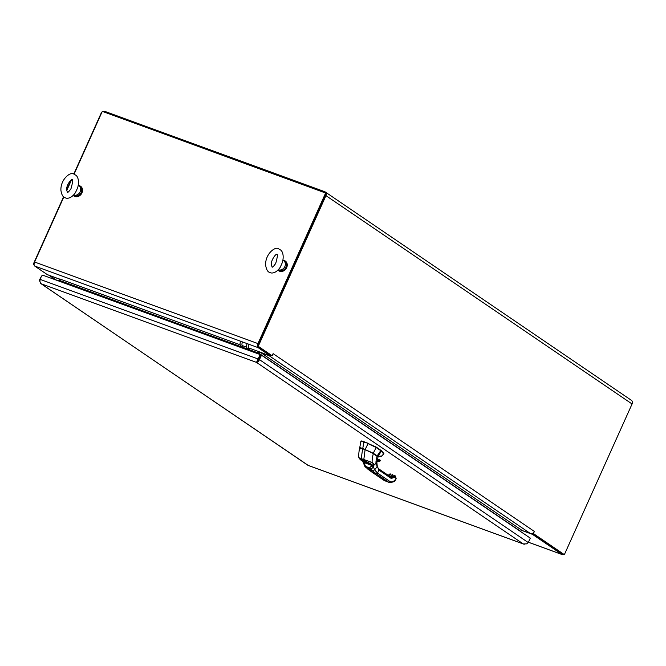 <?xml version="1.0" encoding="UTF-8"?>
<svg xmlns="http://www.w3.org/2000/svg" width="666" height="666" viewBox="0 0 666 666"><rect width="100%" height="100%" fill="white"/><g stroke="black" fill="none" stroke-linecap="round" stroke-linejoin="round"><path stroke-width="1" d="M325.166 195.346L257.451 346.02L258.233 346.303L325.949 195.629A3.33 2.789 124.2 0 0 325.175 191.916A3.33 2.789 124.2 0 0 324.658 191.65L105.012 111.447A3.33 2.789 124.2 0 0 102.914 111.572M325.949 195.629L632.076 403.979A3.33 2.789 -55.8 0 0 631.31 400.258L325.175 191.916M632.076 403.979L564.36 554.645L563.586 554.362A3.33 1.782 -69.9 0 1 562.337 554.636A3.33 1.782 -69.9 0 1 562.121 554.528L532.459 534.34L521.886 530.477M73.793 174.067L101.016 113.503A3.33 2.789 124.2 0 1 101.906 112.254M71.104 180.045L66.733 189.777M63.586 196.778L33.3 264.177L34.074 264.46M564.36 554.645L533.408 533.583L534.373 531.451L273.11 353.646L272.153 355.777L258.233 346.303M33.3 264.177L34.091 264.71M257.451 346.02L272.153 355.777M269.663 355.835A3.33 2.789 124.2 0 1 269.114 355.702L260.98 352.739L522.236 530.536L530.369 533.508A3.33 2.789 -55.8 0 0 534.365 531.451L534.373 531.451M533.408 533.583L563.586 554.362M55.32 279.487L49.467 275.499A3.33 2.789 124.2 0 1 48.968 275.249L55.045 279.387M259.557 352.139A2.306 1.923 -55.8 0 0 258.616 353.263L258.624 353.255A2.306 1.232 -69.9 0 0 258.966 351.931M522.236 530.536A1.324 1.107 -55.8 0 0 520.645 531.351L259.39 353.554L259.116 354.179M259.39 353.554A1.324 1.107 124.2 0 1 260.98 352.739M49.467 275.499L58.999 278.979A1.324 1.107 124.2 0 1 59.507 280.561L59.224 281.194M74.076 174.167L102.306 111.355L326.124 193.215L258.416 343.889M325.682 192.915L257.967 343.589A3.33 1.782 110.1 0 0 258.117 347.635L270.754 356.235L271.154 355.344L258.516 346.745M60.007 279.279L47.378 274.667L34.74 266.067A3.33 1.782 -69.9 0 1 34.59 262.021L63.828 196.978M66.767 190.426L71.553 179.787M59.798 278.954L59.782 278.937A1.324 0.708 110.1 0 1 59.84 280.544L59.507 281.293M257.842 353.713L258.175 352.963A1.324 0.708 -69.9 0 0 258.117 351.357L270.754 356.235M632.259 401.565L632.4 402.522M562.67 553.721A2.356 1.257 -69.9 0 1 562.52 553.637L532.858 533.449L532.459 534.34M524.891 544.247L523.26 543.931L526.631 543.856L528.28 542.574L530.278 538.128L261.488 355.194L258.633 361.463L256.51 362.387L260.14 354.553L42.99 275.266L41.583 275.99L40.06 279.362L39.977 281.743L41.175 283.766L40.684 283.491M40.718 283.508L308.216 465.409M41.175 283.766L307.933 465.309L523.26 543.931L256.51 362.387L41.175 283.766L39.277 280.319L41.517 276.124M256.51 362.387L258.583 359.299L258.142 358.991L40.06 279.362M528.28 542.574L259.49 359.64L258.716 359.357L256.91 361.496L258.633 361.463M39.902 280.544L39.277 280.319M260.14 354.553L260.581 354.853L258.583 359.299M261.488 355.194L260.714 354.911L258.716 359.357M258.25 360.681A8.825 0.999 -155.8 0 0 257.567 360.348M75.483 192.574L77.706 187.662C79.787 179.479 76.981 175.841 75.899 175.266L73.984 174.134C71.162 171.129 60.506 178.788 60.906 190.218C61.572 194.855 63.087 197.402 65.451 197.869C66.658 198.659 71.22 198.868 75.483 192.574M73.668 194.971A5.27 4.412 -55.8 0 0 80.153 191.783A5.27 4.412 -55.8 0 0 78.938 185.897A5.27 4.412 -55.8 0 0 78.23 185.523M73.618 195.03L74.076 195.338A5.27 4.412 -55.8 0 0 81.219 192.507A5.27 4.412 -55.8 0 0 80.003 186.622L78.938 185.897M280.195 267.324L282.417 262.412C284.499 254.229 281.693 250.583 280.611 250.016L278.696 248.884C275.874 245.879 265.218 253.538 265.617 264.968C266.283 269.605 267.79 272.153 270.163 272.61C271.362 273.41 275.932 273.618 280.195 267.324M278.38 269.722A5.27 4.412 -55.8 0 0 284.865 266.533A5.27 4.412 -55.8 0 0 283.649 260.647A5.27 4.412 -55.8 0 0 282.942 260.273M278.33 269.772L278.788 270.088A5.27 4.412 -55.8 0 0 285.93 267.257A5.27 4.412 -55.8 0 0 284.715 261.372L283.649 260.647M80.478 186.214A5.886 4.92 124.2 0 1 80.611 186.297A5.886 4.92 124.2 0 1 81.693 193.415A5.886 4.92 124.2 0 1 74.908 196.495A5.886 4.92 124.2 0 1 73.993 196.02A5.886 4.92 124.2 0 1 73.859 195.929M78.247 185.398A5.886 4.92 124.2 0 1 80.345 186.122A5.886 4.92 124.2 0 1 81.427 193.232A5.886 4.92 124.2 0 1 74.642 196.312A5.886 4.92 124.2 0 1 73.726 195.846A5.886 4.92 124.2 0 1 73.218 195.438M285.19 260.964A5.886 4.92 124.2 0 1 285.323 261.047A5.886 4.92 124.2 0 1 286.405 268.157A5.886 4.92 124.2 0 1 279.62 271.237A5.886 4.92 124.2 0 1 278.704 270.771A5.886 4.92 124.2 0 1 278.571 270.679M282.958 260.148A5.886 4.92 124.2 0 1 285.056 260.864A5.886 4.92 124.2 0 1 286.139 267.982A5.886 4.92 124.2 0 1 279.354 271.062A5.886 4.92 124.2 0 1 278.438 270.596A5.886 4.92 124.2 0 1 277.93 270.18M59.332 280.952L53.929 279.254M360.456 448.584C358.966 447.485 359.715 447.444 362.712 448.468L373.293 453.271L378.022 456.343L381.893 455.944L383.907 453.546L381.601 450.815L376.365 447.152L364.002 441.708C361.03 440.676 360.281 440.717 361.78 441.824M383.45 453.879L381.601 450.815M359.69 448.002L360.872 441.317L364.002 441.708M368.281 443.273L363.827 442.091M368.107 443.656L376.198 447.535L376.365 447.152M380.927 450.258L380.752 450.641L376.198 447.535M377.064 456.043L380.752 450.641L381.435 451.198L377.764 456.485L381.418 456.277L383.058 454.845M383.1 454.786L383.916 453.571M381.893 455.944L381.152 456.277L381.893 455.944M360.539 448.776C359.049 447.669 359.782 447.635 362.729 448.659L363.886 442.116M362.729 448.659L371.112 452.197M380.144 476.423L381.476 475.74L377.539 473.06L376.207 473.742L388.528 482.126L384.407 480.627L372.086 472.236L376.207 473.742L372.094 470.629L367.682 469.022L371.761 472.011M360.298 458.141C358.383 457.609 358.691 457.767 361.222 458.633L372.152 462.47L373.576 463.586L373.418 466.816C371.978 468.697 370.812 469.347 369.905 468.764L365.001 466.733L376.032 474.925M384.091 480.411L389.194 482.467C392.857 482.342 394.896 481.568 395.313 480.144L396.145 478.613L395.521 476.207L394.905 475.566L395.388 476.615L394.081 475.724L393.656 476.19L394.747 477.314L395.388 476.615L396.02 479.012L395.371 479.711C393.323 481.834 391.491 482.417 389.86 481.443L381.476 475.74M395.388 476.615L395.229 475.932L394.081 475.724L390.959 477.181L382.584 471.478L382.833 472.718L378.896 470.038L376.124 463.736C375.732 462.312 376.074 459.806 377.139 456.21L378.005 457.067L376.881 462.537L377.256 466.117L378.896 470.038L377.539 473.06L374.6 469.88L372.094 470.629L369.613 467.898L365.567 466.425L367.357 468.856M389.543 474.692L389.552 474.692A4.82 2.581 -69.9 0 1 388.536 475.524L389.51 474.467M376.814 465.676L377.081 466.774L374.6 469.88L373.418 466.816L370.837 466.65L369.613 467.898M365.567 466.425L363.569 461.729M388.761 475.682L390.526 474.217L389.968 474.225L390.867 474.483L391.183 475.674L390.834 474.325A1.116 0.591 -69.9 0 0 390.567 473.984L389.527 474.084L388.261 475.341M378.005 457.067L373.326 453.596C370.845 451.948 363.827 449.05 365.018 449.642L362.654 448.776C362.845 448.701 357.958 447.227 360.431 448.892M373.776 465.459L371.237 465.209L370.837 466.65M368.506 462.878A0.741 0.674 -80.1 0 0 368.872 463.544C369.405 463.253 367.749 462.304 363.894 460.697C361.305 459.956 361.821 460.481 365.434 462.287L371.37 464.46L371.237 465.209L363.819 462.504L362.937 461.38L365.434 462.287L365.767 461.571L364.36 460.88M371.27 465.151L373.809 465.343L376.881 462.537M373.576 463.586L371.37 464.46L369.963 463.419L372.152 462.47C371.969 460.348 372.361 457.392 373.326 453.596L365.126 449.542L368.048 443.631M393.348 476.406L392.699 474.758A1.116 0.591 110.1 0 1 392.965 475.099L393.306 476.448L392.998 475.258L392.282 475.183L390.368 476.773M391.325 475.574L392.557 475.099M390.709 476.165L391.941 474.941A1.116 0.591 -69.9 0 1 392.532 474.7A1.116 0.591 -69.9 0 1 392.615 474.741M362.512 461.105L360.514 459.806M363.528 461.588L363.778 462.42L363.528 461.588M368.564 462.587L365.767 461.571M360.564 448.817C358.142 447.152 363.012 448.618 362.762 448.684L365.11 449.542M240.568 341.225A4.704 2.522 110.1 0 0 241.325 346.486L243.198 347.169A4.704 2.522 -69.9 0 1 242.432 341.908M247.111 343.614A4.704 2.522 110.1 0 0 247.869 348.876L249.733 349.558A4.704 2.522 -69.9 0 1 248.976 344.297M269.114 355.702L530.369 533.508M257.967 343.589L34.59 262.021M34.74 266.067L258.117 347.635M258.117 351.357L248.576 347.877M246.703 347.194L242.033 345.488M240.168 344.805L59.782 278.937M258.175 352.963L59.84 280.544M562.121 554.528L528.438 542.224M373.135 453.363L376.232 447.56M375.707 474.708L385.073 480.969M389.194 482.467L388.528 482.126L389.86 481.443M382.833 472.718L391.217 478.421L394.747 477.314M394.697 480.194L395.371 479.711M396.02 479.012L395.346 479.487L396.02 479.012L395.854 478.33M393.539 476.265L393.656 476.19A4.82 2.581 110.1 0 1 391.092 477.247L391.009 477.214M390.784 477.089L391.217 478.421M394.763 475.532A1.116 0.591 110.1 0 0 394.663 475.474A1.116 0.591 110.1 0 0 394.072 475.724L393.614 476.182M389.718 474.866L390.151 474.4M389.976 474.225A1.116 0.591 -69.9 0 1 390.567 473.984L391.225 475.632M361.03 460.156C359.44 459.115 359.623 458.916 361.588 459.54L361.222 458.633L362.654 448.776L365.118 449.542L363.803 459.573L364.177 460.481L369.963 463.419M377.098 456.068L373.285 453.463L377.955 456.893M394.688 475.882L393.972 475.799M361.588 459.54L364.177 460.481M373.301 453.471L365.018 449.642M391.691 475.824L391.516 475.649A4.337 2.323 -69.9 0 1 390.118 476.606M392.282 475.183L391.358 475.582A4.337 2.323 110.1 0 1 390.01 476.531M389.976 476.515L392.699 474.758A1.116 0.591 110.1 0 0 392.108 475L391.841 475.016M362.654 448.776L359.615 448.11C358.166 455.244 358.974 458.35 358.882 457.792L362.712 461.272L365.001 466.733M377.123 460.173L380.12 460.223L378.663 459.457L377.239 459.623A16.675 8.924 110.1 0 0 378.529 459.457L378.396 459.482M377.189 460.198L377.156 460.006A16.675 8.924 -69.9 0 0 380.003 459.99L378.763 459.54M380.12 460.223L379.87 461.255L380.303 460.314M376.373 461.13L379.795 461.255A18.007 9.64 -69.9 0 1 376.948 461.305M379.97 461.13L376.973 461.13M562.337 554.636L528.421 542.257M308.067 465.384L523.626 544.097M72.036 179.637L72.02 179.629C73.152 179.071 72.819 182.084 71.004 188.669C69.014 191.492 67.799 192.724 67.374 192.357L66.742 190.001C65.842 185.656 71.595 178.471 72.061 179.637L72.036 179.637M276.748 254.379L276.731 254.37C277.864 253.821 277.531 256.835 275.716 263.42C273.726 266.242 272.511 267.474 272.086 267.108L271.453 264.743C270.554 260.406 276.307 253.213 276.773 254.387L276.748 254.379M377.031 456.61L378.421 456.685M394.896 475.557L390.959 477.181M378.638 468.789L382.584 471.478M363.053 459.948L362.537 460.314C362.529 460.048 367.49 462.062 368.939 463.195"/></g></svg>
